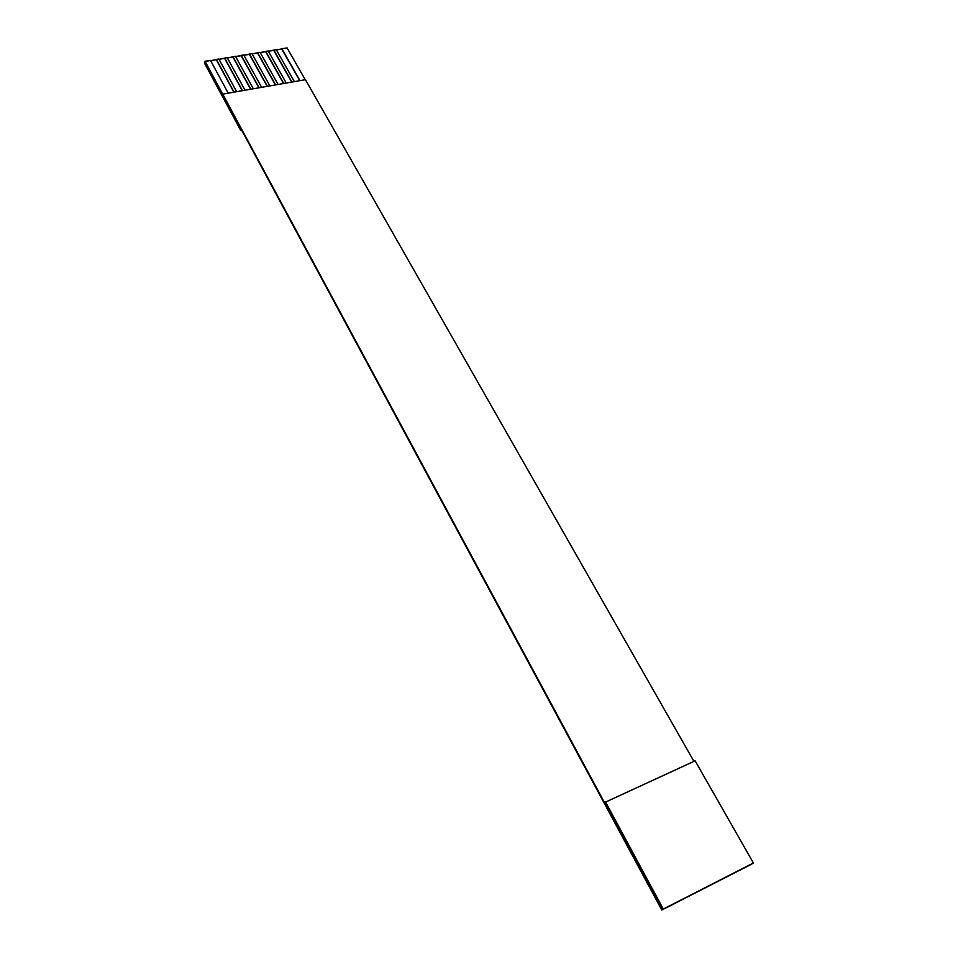 <?xml version="1.0" encoding="UTF-8"?>
<svg xmlns="http://www.w3.org/2000/svg" width="958" height="958" viewBox="0 0 958 958"><rect width="100%" height="100%" fill="white"/><g stroke="black" fill="none" stroke-linecap="round" stroke-linejoin="round"><path stroke-width="1.44" d="M753.395 862.99L662.253 909.801L752.281 863.745L662.253 909.801L205.024 61.264L210.485 60.378L204.904 61.875L662.253 909.801L663.271 909.07L605.6 802.074L695.113 760.82L753.395 862.99L695.113 760.82L605.6 802.074L663.271 909.07L753.395 862.99M210.64 60.665L218.867 59.013L216.352 59.42L234.111 92.136L216.352 59.42L233.884 92.172L216.292 59.743L210.64 60.665M219.023 59.3L227.202 57.648L224.699 58.055L242.506 90.675L224.699 58.055L242.278 90.711L224.627 58.39L219.023 59.3M227.357 57.947L235.488 56.306L232.998 56.714L250.852 89.214L232.998 56.714L250.625 89.25L232.926 57.037L227.357 57.947M235.644 56.594L243.727 54.965L241.26 55.36L259.151 87.765L241.26 55.36L258.923 87.801L241.188 55.684L235.644 56.594M243.883 55.253L251.918 53.624L249.463 54.031L267.414 86.328L249.463 54.031L267.174 86.364L249.391 54.355L243.883 55.253M252.086 53.911L260.073 52.295L257.63 52.69L275.617 84.891L257.63 52.69L275.389 84.939L257.558 53.013L252.086 53.911M260.241 52.582L268.192 50.978L265.761 51.373L283.784 83.466L265.761 51.373L283.544 83.514L265.677 51.696L260.241 52.582M268.348 51.265L276.251 49.66L273.844 50.055L291.915 82.053L273.844 50.055L291.675 82.089L273.76 50.379L268.348 51.265M276.419 49.948L287.077 47.9L305.219 79.73L287.077 47.9L281.88 48.75L299.986 80.64L281.796 49.074L299.746 80.688L281.796 49.074L276.419 49.948M204.904 61.875L661.822 910.1L204.904 61.875L204.605 63.348L204.904 61.875M305.434 79.694L693.927 761.359L305.434 79.694L222.915 94.088L305.434 79.694M294.334 81.622L276.251 49.66L294.334 81.622M740.031 870.104L751.814 864.068L740.031 870.104M286.226 83.047L268.192 50.978L286.226 83.047M731.229 874.606L737.636 871.277L731.229 874.606M278.071 84.46L260.073 52.295L278.071 84.46M722.356 879.133L728.81 875.792L722.356 879.133M269.881 85.897L251.918 53.624L269.881 85.897M713.435 883.707L719.925 880.342L713.435 883.707M261.63 87.334L243.727 54.965L261.63 87.334M704.453 888.294L710.98 884.917L704.453 888.294M253.343 88.783L235.488 56.306L253.343 88.783M695.4 892.928L701.975 889.515L695.4 892.928M245.02 90.232L227.202 57.648L245.02 90.232M686.287 897.586L692.897 894.161L686.287 897.586M236.638 91.693L218.867 59.013L236.638 91.693M677.102 902.28L683.773 898.832L677.102 902.28M228.22 93.165L210.485 60.378L228.22 93.165M667.87 907.01L674.576 903.538L667.87 907.01M204.605 63.348L240.626 130.288L240.961 128.851L240.626 130.288L241.632 130.096L240.626 130.288L204.605 63.348"/></g></svg>
